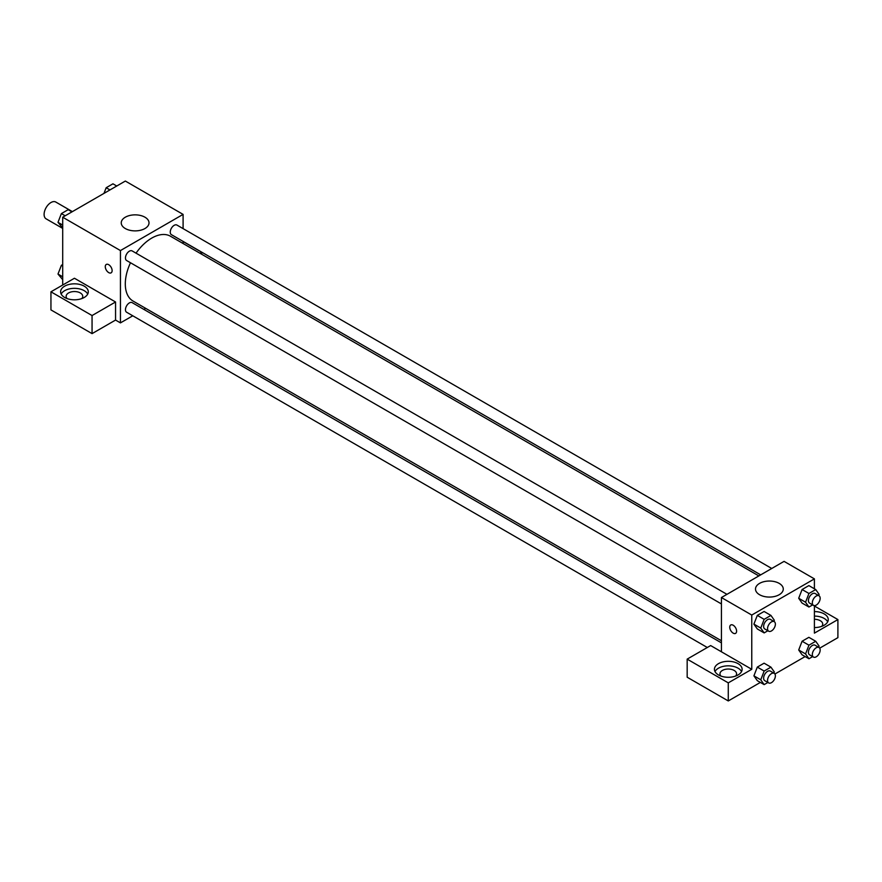 <?xml version="1.0" encoding="UTF-8"?>
<svg xmlns="http://www.w3.org/2000/svg" width="882" height="882" viewBox="0 0 882 882"><rect width="100%" height="100%" fill="white"/><g stroke="black" fill="none" stroke-linecap="round" stroke-linejoin="round"><path stroke-width="1.32" d="M72.39 211.625L55.798 202.044A9.691 5.59 120 0 0 48.334 204.646A9.691 5.59 120 0 0 44.1 214.392A9.691 5.59 120 0 0 46.107 218.835L62.699 228.405M62.699 285.029L62.699 217.215L125.343 181.053L183.092 214.392L183.092 228.614M183.092 241.403L183.092 243.509M183.092 241.525L201.68 252.252L199.96 253.255M201.68 252.252L201.68 254.248M125.31 217.204A13.892 8.015 180 0 1 140.436 215.462A13.892 8.015 180 0 1 149.014 222.87A13.892 8.015 180 0 1 135.122 230.886A13.892 8.015 180 0 1 121.242 222.87A13.892 8.015 180 0 1 125.31 217.204M132.763 315.789L120.448 322.889L120.448 250.565L62.699 217.215M120.448 250.565L183.092 214.392M106.281 264.446A4.84 2.8 -120 0 0 105.542 268.326A4.84 2.8 -120 0 0 108.706 272.593A4.84 2.8 60 0 1 105.531 268.326A4.84 2.8 60 0 1 106.281 264.446A4.84 2.8 60 0 1 111.121 267.246A4.84 2.8 60 0 1 111.121 272.836A4.84 2.8 60 0 1 108.695 272.604A4.84 2.8 -120 0 0 111.121 272.836M115.553 301.986L74.441 278.249L50.947 291.81L92.059 315.547L115.553 301.986L115.553 320.067L120.448 322.889M64.651 286.165A13.847 7.993 180 0 1 79.744 284.434A13.847 7.993 180 0 1 88.288 291.81A13.847 7.993 180 0 1 74.441 299.803A13.847 7.993 180 0 1 60.604 291.81A13.847 7.993 180 0 1 64.651 286.165M87.715 294.07A13.847 7.993 0 0 0 64.651 290.685A13.847 7.993 0 0 0 61.167 294.07M67.12 298.59A8.302 4.796 180 0 1 66.139 296.33A8.302 4.796 180 0 1 71.266 291.909A8.302 4.796 180 0 1 80.317 292.945A8.302 4.796 180 0 1 82.743 296.33A8.302 4.796 180 0 1 81.772 298.59M92.059 315.547L92.059 333.628L115.553 320.067M50.947 291.81L50.947 309.902L92.059 333.628M145.662 308.336L143.832 309.395M726.955 594.336L132.146 250.918A5.535 3.197 120 0 0 126.6 254.115A5.535 3.197 120 0 0 126.6 260.51L721.421 603.927M721.421 642.857L132.146 302.636A5.535 3.197 120 0 0 127.879 304.125A5.535 3.197 120 0 0 125.453 309.692A5.535 3.197 120 0 0 126.6 312.228L707.309 647.498M771.75 568.482L176.929 225.064A5.535 3.197 120 0 0 172.663 226.542A5.535 3.197 120 0 0 170.248 232.12A5.535 3.197 120 0 0 171.395 234.656L760.681 574.866M758.851 575.924L170.48 236.233A37.43 21.609 120 0 0 136.026 253.167M130.492 262.748A37.43 21.609 120 0 0 125.299 283.927A37.43 21.609 120 0 0 133.05 301.06L721.421 640.751M721.421 651.787L710.66 645.569L687.166 659.13L728.278 682.866L751.762 669.306L721.421 651.787L721.421 597.533L784.065 561.371L814.406 578.879L814.406 588.801M687.166 659.13L687.166 677.211L728.278 700.947L760.361 682.425M774.914 674.024L805.145 656.561M819.709 648.16L837.9 637.653L837.9 619.572L814.406 633.133L814.406 605.614M814.406 619.296A8.302 4.796 180 0 1 820.282 620.707A8.302 4.796 180 0 1 822.719 624.092A8.302 4.796 180 0 1 821.737 626.352M827.691 621.832A13.847 7.993 0 0 0 814.406 616.099M814.406 611.579A13.847 7.993 180 0 1 828.253 619.572A13.847 7.993 180 0 1 814.406 627.565M720.947 676.086A8.302 4.796 180 0 1 719.966 673.826A8.302 4.796 180 0 1 728.278 669.03A8.302 4.796 180 0 1 736.58 673.826A8.302 4.796 180 0 1 735.599 676.086M741.553 671.566A13.847 7.993 0 0 0 718.488 668.17A13.847 7.993 0 0 0 714.993 671.566M718.488 663.65A13.847 7.993 180 0 1 733.57 661.919A13.847 7.993 180 0 1 742.115 669.306A13.847 7.993 180 0 1 728.278 677.288A13.847 7.993 180 0 1 714.431 669.306A13.847 7.993 180 0 1 718.488 663.65M728.278 682.866L728.278 700.947M814.406 606.011L837.9 619.572M808.948 645.194L802.091 641.236L808.871 637.322L802.091 641.236L798.706 649.979L802.091 654.808L798.706 649.979L805.553 653.937L808.948 645.194L815.729 641.28L819.113 646.109L818.661 647.278M812.675 604.887L808.948 607.037L802.091 603.09L798.695 598.272L802.091 589.518L808.871 585.604L802.091 589.518L808.948 593.476L815.729 589.562L819.113 594.391L818.661 595.559M767.88 630.751L764.154 632.901L757.307 628.943L753.901 624.125L757.307 615.382L764.088 611.469L757.307 615.382L764.154 619.34L770.934 615.427L774.33 620.244L773.867 621.424M764.154 671.059L757.307 667.101L764.088 663.187L757.307 667.101L753.912 675.844L757.307 680.661L753.912 675.844L760.758 679.79L764.154 671.059L770.934 667.145L774.33 671.963L773.867 673.142M751.762 669.306L751.762 615.052L814.406 578.879M779.203 583.388A13.892 8.015 180 0 1 783.271 589.055A13.892 8.015 180 0 1 769.38 597.07A13.892 8.015 180 0 1 755.499 589.055A13.892 8.015 180 0 1 764.066 581.646A13.892 8.015 180 0 1 779.203 583.388M751.762 615.052L721.421 597.533M730.748 624.985A4.84 2.8 -120 0 0 730.009 628.866A4.84 2.8 -120 0 0 733.174 633.133A4.84 2.8 60 0 1 730.009 628.866A4.84 2.8 60 0 1 730.748 624.985A4.84 2.8 60 0 1 735.588 627.775A4.84 2.8 60 0 1 735.588 633.375A4.84 2.8 60 0 1 733.174 633.133A4.84 2.8 -120 0 0 735.599 633.375M764.154 632.901L760.758 628.072L764.154 619.34M774.231 621.623L770.317 619.362A5.535 3.197 120 0 0 766.05 620.851A5.535 3.197 120 0 0 763.625 626.418A5.535 3.197 120 0 0 764.771 628.954L768.696 631.214A5.535 3.197 120 0 0 774.231 628.017A5.535 3.197 120 0 0 774.231 621.623A5.535 3.197 120 0 0 769.964 623.111A5.535 3.197 120 0 0 767.549 628.679A5.535 3.197 120 0 0 768.696 631.214M757.307 628.943L753.912 624.114L760.758 628.072M770.934 615.427L764.088 611.469M808.948 607.037L805.553 602.219L808.948 593.476M819.014 595.769L815.1 593.509A5.535 3.197 120 0 0 810.834 594.986A5.535 3.197 120 0 0 808.419 600.565A5.535 3.197 120 0 0 809.566 603.101L813.48 605.361A5.535 3.197 120 0 0 819.014 602.163A5.535 3.197 120 0 0 819.014 595.769A5.535 3.197 120 0 0 814.748 597.246A5.535 3.197 120 0 0 812.333 602.825A5.535 3.197 120 0 0 813.48 605.361M802.091 603.09L798.706 598.261L805.553 602.219M815.729 589.562L808.871 585.604M767.88 682.47L764.154 684.619L760.758 679.79M774.231 673.341L770.317 671.081A5.535 3.197 120 0 0 766.05 672.569A5.535 3.197 120 0 0 763.625 678.137A5.535 3.197 120 0 0 764.771 680.672L768.696 682.933A5.535 3.197 120 0 0 774.231 679.735A5.535 3.197 120 0 0 774.231 673.341A5.535 3.197 120 0 0 769.964 674.829A5.535 3.197 120 0 0 767.549 680.397A5.535 3.197 120 0 0 768.696 682.933M764.154 684.619L757.307 680.661M770.934 667.145L764.088 663.187M812.675 656.605L808.948 658.755L805.553 653.937M819.014 647.487L815.1 645.227A5.535 3.197 120 0 0 810.834 646.704A5.535 3.197 120 0 0 808.419 652.283A5.535 3.197 120 0 0 809.566 654.819L813.48 657.079A5.535 3.197 120 0 0 819.014 653.882A5.535 3.197 120 0 0 819.014 647.487A5.535 3.197 120 0 0 814.748 648.965A5.535 3.197 120 0 0 812.333 654.543A5.535 3.197 120 0 0 813.48 657.079M808.948 658.755L802.091 654.808M815.729 641.28L808.871 637.322M62.699 227.92L57.992 222.33L61.376 213.598L68.168 209.684L71.96 211.867M62.699 225.053L57.992 222.33M65.18 215.781L61.376 213.598M103.977 193.39L106.171 187.734L112.951 183.82L116.755 186.014M109.963 189.928L106.171 187.734M62.699 279.638L57.992 274.048L61.376 265.317L62.699 264.556M62.699 276.772L57.992 274.048M62.699 266.077L61.376 265.317"/></g></svg>
